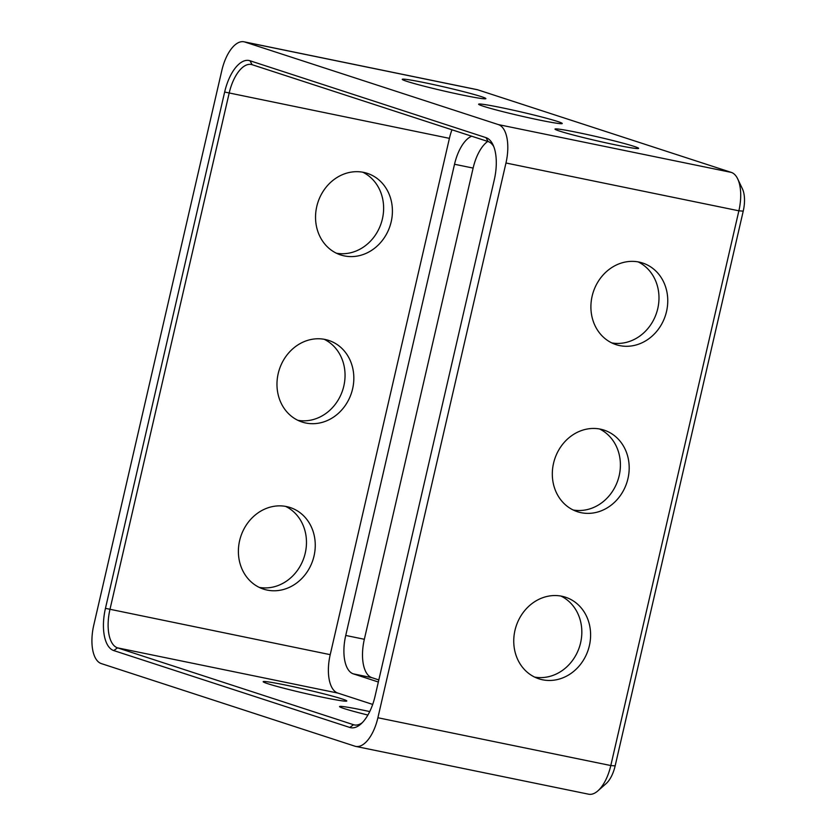 <?xml version="1.0" encoding="UTF-8"?>
<svg xmlns="http://www.w3.org/2000/svg" width="836" height="836" viewBox="0 0 836 836"><rect width="100%" height="100%" fill="white"/><g stroke="black" fill="none" stroke-linecap="round" stroke-linejoin="round"><path stroke-width="1.25" d="M285.891 685.123A42.918 1.996 13 0 0 263.173 681.685A42.918 1.996 13 0 0 324.086 697.558A42.918 1.996 13 0 0 346.804 700.996A42.918 1.996 13 0 0 285.891 685.123M369.731 711.572A42.918 1.996 13 0 0 362.281 709.994A42.918 1.996 13 0 0 339.552 706.556A42.918 1.996 13 0 0 367.892 715.052M463.154 95.199A42.918 1.996 -167 0 1 402.241 79.326A42.918 1.996 -167 0 1 424.96 82.754A42.918 1.996 -167 0 1 485.873 98.627A42.918 1.996 -167 0 1 463.154 95.199M615.913 144.952A42.918 1.996 -167 0 1 555 129.078A42.918 1.996 -167 0 1 577.728 132.516A42.918 1.996 -167 0 1 638.631 148.39A42.918 1.996 -167 0 1 615.913 144.952M539.533 120.07A42.918 1.996 -167 0 1 478.62 104.197A42.918 1.996 -167 0 1 501.339 107.635A42.918 1.996 -167 0 1 562.252 123.509A42.918 1.996 -167 0 1 539.533 120.07M286.466 506.553A42.918 37.933 108 0 0 240.141 538.614A42.918 37.933 108 0 0 263.539 589.129A42.918 37.933 108 0 0 267.186 590.091A42.918 37.933 108 0 0 313.51 558.02A42.918 37.933 108 0 0 290.123 507.515A42.918 37.933 108 0 0 286.466 506.553M363.618 172.373A42.918 37.933 108 0 0 317.293 204.433A42.918 37.933 108 0 0 340.691 254.949A42.918 37.933 108 0 0 344.338 255.91A42.918 37.933 108 0 0 390.663 223.839A42.918 37.933 108 0 0 367.265 173.334A42.918 37.933 108 0 0 363.618 172.373M325.047 339.458A42.918 37.933 108 0 0 278.722 371.529A42.918 37.933 108 0 0 302.11 422.034A42.918 37.933 108 0 0 305.757 423.006A42.918 37.933 108 0 0 352.081 390.935A42.918 37.933 108 0 0 328.694 340.419A42.918 37.933 108 0 0 325.047 339.458M561.823 596.235A42.918 37.933 108 0 0 515.498 628.306A42.918 37.933 108 0 0 538.886 678.811A42.918 37.933 108 0 0 542.533 679.783A42.918 37.933 108 0 0 588.857 647.712A42.918 37.933 108 0 0 565.47 597.197A42.918 37.933 108 0 0 561.823 596.235M638.976 262.055A42.918 37.933 108 0 0 592.651 294.126A42.918 37.933 108 0 0 616.038 344.631A42.918 37.933 108 0 0 619.685 345.602A42.918 37.933 108 0 0 666.01 313.531A42.918 37.933 108 0 0 642.623 263.016A42.918 37.933 108 0 0 638.976 262.055M600.394 429.14A42.918 37.933 108 0 0 554.069 461.211A42.918 37.933 108 0 0 577.467 511.726A42.918 37.933 108 0 0 581.114 512.687A42.918 37.933 108 0 0 627.439 480.616A42.918 37.933 108 0 0 604.041 430.112A42.918 37.933 108 0 0 600.394 429.14M375.071 696.169A37.766 17.587 101.6 0 1 360.88 724.018A37.766 17.587 101.6 0 1 349.782 727.456L113.769 650.575A37.766 17.587 101.6 0 1 105.451 608.347L224.654 92.033A37.766 17.587 101.6 0 1 249.943 60.746L485.956 137.626A37.766 17.587 101.6 0 1 492.989 144.785A37.766 17.587 101.6 0 1 494.275 179.855L375.071 696.169M737.707 178.914L742.41 188.821A24.035 11.192 101.6 0 1 743.225 211.142L738.878 210.808L505.968 162.999L377.893 717.748L610.803 765.546L738.878 210.808A34.339 15.989 -78.4 0 0 737.707 178.914A34.339 15.989 -78.4 0 0 731.312 172.404L477.732 89.818A34.339 15.989 -78.4 0 0 476.917 89.598L244.007 41.8A34.339 15.989 -78.4 0 0 221.833 70.454L93.757 625.192A34.339 15.989 -78.4 0 0 101.323 663.596L354.903 746.182A34.339 15.989 -78.4 0 0 355.718 746.402A34.339 15.989 -78.4 0 0 377.893 717.748M505.968 162.999A34.339 15.989 -78.4 0 0 498.402 124.606L731.312 172.404M477.732 89.818L244.823 42.019L498.402 124.606M244.823 42.019A34.339 15.989 -78.4 0 0 244.007 41.8M259.244 587.394A42.918 37.933 108 0 0 304.105 557.204A42.918 37.933 108 0 0 285.63 506.386M336.396 253.214A42.918 37.933 108 0 0 381.258 223.024A42.918 37.933 108 0 0 362.782 172.206M297.815 420.299A42.918 37.933 108 0 0 342.687 390.119A42.918 37.933 108 0 0 324.201 339.301M493.742 146.551A34.339 15.989 -78.4 0 0 488.161 141.577L252.148 64.706A34.339 15.989 -78.4 0 0 251.333 64.487A34.339 15.989 -78.4 0 0 229.158 93.141L109.955 609.454A34.339 15.989 -78.4 0 0 117.521 647.848L353.534 724.718A34.339 15.989 -78.4 0 0 354.349 724.937A34.339 15.989 -78.4 0 0 362.27 722.68M372.689 704.424L337.775 693.054L117.521 647.848L113.769 650.575M105.451 608.347L330.22 654.661L449.413 138.348L224.654 92.033M560.977 596.068A42.918 37.933 -72 0 1 579.463 646.897A42.918 37.933 -72 0 1 534.591 677.076M638.129 261.887A42.918 37.933 -72 0 1 656.615 312.716A42.918 37.933 -72 0 1 611.743 342.896M599.558 428.983A42.918 37.933 -72 0 1 618.034 479.801A42.918 37.933 -72 0 1 573.172 509.991M743.225 211.142L615.15 765.88A24.035 11.192 101.6 0 1 606.121 783.604L597.897 790.856A34.339 15.989 -78.4 0 0 610.803 765.546L615.15 765.88M378.342 682.009L353.294 673.847A34.339 15.989 101.6 0 1 345.738 635.454L364.339 639.279L473.124 168.078L454.523 164.264A34.339 15.989 101.6 0 1 471.661 136.205M364.339 639.279A34.339 15.989 -78.4 0 0 371.895 677.672L353.294 673.847M378.823 679.929L371.895 677.672M487.722 141.43A34.339 15.989 -78.4 0 0 473.124 168.078M451.962 129.789A34.339 15.989 -78.4 0 0 449.413 138.348M330.22 654.661A34.339 15.989 -78.4 0 0 337.775 693.054M345.738 635.454L454.523 164.264M355.718 746.402L588.628 794.2A34.339 15.989 -78.4 0 0 597.897 790.856M349.782 727.456L353.534 724.718L355.175 725.063M252.148 64.706L249.943 60.746M485.956 137.626L488.161 141.577"/></g></svg>
